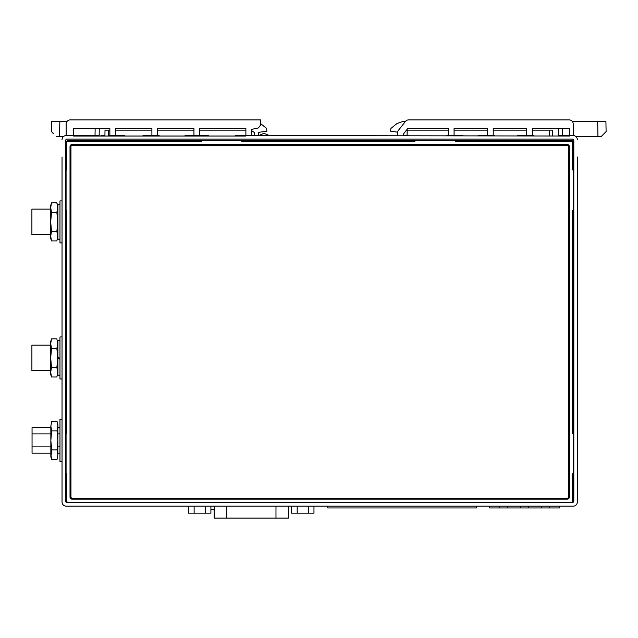 <?xml version="1.0" encoding="UTF-8"?>
<svg xmlns="http://www.w3.org/2000/svg" width="638" height="638" viewBox="0 0 638 638"><rect width="100%" height="100%" fill="white"/><g stroke="black" fill="none" stroke-linecap="round" stroke-linejoin="round"><path stroke-width="0.96" d="M57.914 340.229L59.972 340.229L57.914 340.229L57.914 357.519L59.972 358.269M59.972 375.686L57.914 375.686L57.914 358.397L59.972 359.146L57.914 358.397M59.972 239.641L57.914 239.641L57.914 204.192L59.972 204.192L57.914 204.192M62.038 461.426L59.972 461.426L59.972 419.381L62.038 419.381M66.878 121.691L59.82 121.691L59.557 136.524L56.264 136.524L63.497 136.524M266.915 131.165L258.334 132.409L266.915 131.165L266.612 128.445L260.735 123.692M59.82 121.691L51.981 121.691M53.153 121.691L53.911 121.691M55.482 121.691L57.268 121.691M51.407 131.165L51.574 121.691L51.702 131.883M53.425 133.645L51.399 131.58M95.03 135.551L95.15 128.549M258.334 132.409L258.278 135.551M254.458 132.552L254.53 135.551L254.482 132.568L251.659 130.686M109.856 130.136L105.015 130.136L104.919 136.03L105.015 130.136M245.893 130.136L199.718 130.136M193.952 130.136L157.674 130.136M151.9 130.136L115.622 130.136M62.038 378.98L59.972 378.98L59.972 336.936L62.038 336.936M70.954 146.676L70.954 496.978L70.124 496.978L70.124 146.676L70.563 145.416L72.07 144.507L567.294 144.507L569.351 146.565L569.351 497.09L567.294 499.155L72.07 499.155L70.013 497.09L70.013 146.565A2.058 2.058 0 0 1 70.611 145.105L70.013 146.565L70.954 146.676A1.236 1.236 131.4 0 1 72.19 145.448L567.174 145.448L567.174 144.619L72.19 144.619L72.19 145.448M70.922 498.605L72.19 499.036L72.19 498.214A1.236 1.236 -136.2 0 1 70.954 496.978M568.801 498.238L569.351 497.09A2.058 2.058 0 0 1 567.294 499.155L568.801 498.238M568.41 496.978L568.41 146.676L569.24 146.676L568.442 145.057L567.294 144.507A2.058 2.058 0 0 1 569.351 146.565L569.24 496.978L568.41 496.978A1.236 1.236 -44.9 0 1 567.174 498.214L567.174 499.036L72.07 499.155A2.058 2.058 0 0 1 70.013 497.09L70.124 496.978M72.07 144.507L70.611 145.105A2.058 2.058 0 0 1 72.07 144.507M572.557 433.338L573.283 433.338L573.283 473.739L572.557 473.739L572.557 501.117L573.379 501.117L572.876 502.465L573.379 501.117L573.379 142.537L571.321 140.48L572.581 140.91L573.379 142.537L572.557 142.537L572.557 169.915L573.283 169.915L573.283 210.317L572.557 210.317L572.557 433.338M572.557 501.117A1.236 1.236 -44.8 0 1 571.321 502.353L68.043 502.353A1.236 1.236 45.2 0 1 66.807 501.117L66.807 473.739L66.081 473.739L66.081 433.338L66.807 433.338L66.807 210.317L66.081 210.317L66.081 169.915L66.807 169.915L66.807 142.537A1.236 1.236 -44.2 0 1 68.043 141.301L201.369 141.301L201.369 140.575L241.77 140.575L241.77 141.301L414.907 141.301L414.907 140.575L455.309 140.575L455.309 141.301L571.321 141.301A1.236 1.236 45.8 0 1 572.557 142.537M572.884 473.739L573.283 473.739M573.283 169.915L572.884 169.915M455.309 141.062L455.309 140.575M201.369 140.575L201.369 141.062M241.77 141.062L241.77 140.575M414.907 140.575L414.907 141.062M66.416 141.269L68.043 140.48L65.985 142.537L66.416 141.269M66.48 433.338L66.081 433.338M66.081 210.317L66.567 210.317M66.567 169.915L66.081 169.915M66.081 473.739L66.496 473.739M66.783 502.744L65.985 501.117L66.488 502.465M577.326 156.988L577.326 502.034A4.123 4.123 0 0 1 573.211 506.157L66.153 506.157A4.123 4.123 0 0 1 62.038 502.034L62.038 156.988M99.959 119.888L70.276 119.888A4.123 4.123 0 0 0 66.153 124.011L66.153 135.551A4.123 4.123 0 0 0 62.038 139.674M66.153 135.551L73.577 135.551L73.577 136.03L245.893 136.03L245.893 135.551L569.495 136.03L569.495 135.551L573.211 135.551L573.211 124.011A4.123 4.123 0 0 0 569.088 119.888L542.292 119.888M577.326 139.674A4.123 4.123 0 0 0 573.211 135.551M573.809 500.982A1.651 1.651 0 0 1 572.158 502.632L67.205 502.632A1.651 1.651 0 0 1 65.555 500.982L65.555 140.727A1.651 1.651 0 0 1 67.205 139.076L572.158 139.076A1.651 1.651 0 0 1 573.809 140.727L573.809 500.982M409.133 119.888L408.671 119.888A4.123 4.123 0 0 0 405.425 121.467L398.032 130.87A2.058 2.058 0 0 0 397.594 132.146L397.594 135.551M577.326 320.428L577.326 313.848M577.326 282.307L577.326 275.712M577.326 244.801L577.326 221.298M577.326 387.449L577.326 376.356M577.326 365.741L577.326 361.459M558.354 135.551L569.495 135.551L569.495 128.549L532.395 128.549L532.395 135.551L517.737 135.551L525.154 135.551M408.137 135.655L403.368 135.655M446.831 135.655L462.957 135.551L446.831 135.559M494.705 135.655L478.572 135.551L487.464 135.551L487.464 128.549L454.073 128.549L454.073 135.551L448.299 135.551L448.299 128.549L407.73 128.549L403.368 134.1L403.368 135.551L408.137 135.559M533.862 135.655L525.154 135.655M494.705 135.551L487.464 135.551M533.862 135.551L532.395 135.551M99.153 135.551L73.577 135.551L73.577 128.549L109.856 128.549L109.856 135.551L108.388 135.655L117.097 135.655L109.856 135.551M104.919 135.607L100.963 135.551L104.927 135.551M117.097 135.551L124.514 135.551L117.097 135.655M159.141 135.655L143.016 135.551L151.9 135.551L151.9 128.549L115.622 128.549L115.622 135.551M159.141 135.551L151.9 135.551M185.06 135.551L208.291 135.559L185.06 135.551M245.893 135.655L235.677 135.559L245.893 135.551L245.893 128.549L199.718 128.549L199.718 135.551L193.952 135.551L193.952 128.549L157.674 128.549L157.674 135.551M569.088 119.888L408.671 119.888M526.621 135.551L526.621 128.549L493.23 128.549L493.23 135.551M251.659 135.551L251.659 129.37L258.406 127.935L260.735 124.833L260.735 119.888L70.276 119.888M269.388 135.551L264.515 133.494A1.236 1.236 0 0 0 263.55 133.494L258.669 135.551M405.425 121.467L402.163 121.691L396.972 123.525L390.895 128.445L390.584 131.165L397.594 132.178L390.584 131.165M50.697 209.136L31.9 209.136L31.9 234.696L50.697 234.696M51.048 239.242L51.518 240.957L50.697 238.405L50.697 205.428L51.518 202.876L50.697 207.637L51.518 212.398L56.878 212.398L57.707 207.637L56.878 202.876L51.518 202.876M56.878 240.957L57.707 236.196L56.878 240.957L51.518 240.957L50.697 236.196L51.518 231.442L50.697 221.92L51.518 212.398M50.697 236.196L50.825 238.014M51.518 231.442L56.878 231.442L57.707 221.92L56.878 212.398M56.878 202.876L57.707 205.428L57.707 236.196L56.878 231.442M50.697 345.174L31.9 345.174L31.9 370.734L50.697 370.734M51.048 375.28L51.518 376.994L50.697 374.442L50.697 341.466L51.518 338.914L50.697 343.675L51.518 348.436L56.878 348.436L57.707 343.675L56.878 338.914L51.518 338.914M56.878 376.994L57.707 372.233L56.878 376.994L51.518 376.994L50.697 372.233L51.518 367.48L50.697 357.958L51.518 348.436M57.707 343.675L56.878 338.914L57.707 343.675L57.707 357.958L56.878 348.436M50.697 372.233L50.825 374.059M51.518 367.48L56.878 367.48L57.707 357.958L57.707 372.233L56.878 367.48M59.972 453.179L57.859 453.179M59.972 446.895L57.859 446.895M50.849 446.895L32.052 446.895L32.052 433.912L50.849 433.912M57.859 433.912L59.972 433.912M50.849 426.12L51.678 421.367L50.849 426.12L51.678 430.881L50.849 440.403L50.849 426.12M51.2 457.733L51.678 459.448L50.849 456.896L50.849 440.403L51.678 449.926L50.976 456.505M57.037 459.448L57.859 454.687L57.037 459.448L51.678 459.448L50.849 454.687M57.037 449.926L57.859 440.403L57.859 454.687L57.037 449.926L51.678 449.926M57.037 430.881L57.859 426.12L57.859 440.403L57.037 430.881L51.678 430.881M57.859 423.919L57.859 426.128L57.037 421.367L57.859 426.12L57.037 421.367L51.678 421.367M59.972 427.627L57.859 427.627M32.052 433.912L32.052 427.627L50.849 427.627M32.052 446.895L32.052 453.179L50.849 453.179M549.629 506.157L549.629 507.952L559.606 507.952L559.606 506.157M489.521 506.157L489.521 507.952L499.498 507.952L499.498 506.157M491.587 507.952L494.283 507.952M507.744 506.157L507.744 507.952L499.498 507.952M512.96 507.952L515.225 507.952M528.687 506.157L528.687 507.952L520.441 507.952L520.441 506.157M533.902 507.952L536.167 507.952M549.629 507.952L541.383 507.952L541.383 506.157M528.687 507.952L541.383 507.952M507.744 507.952L520.441 507.952M288.352 506.157L288.352 518.112L214.153 518.112L214.153 506.157M194.127 506.157L194.127 513.167L188.537 513.167L188.537 506.157M210.907 506.157L210.907 513.167L194.127 513.167M205.316 506.157L205.316 513.167M308.377 506.157L308.377 513.167L291.598 513.167L291.598 506.157M297.188 506.157L297.188 513.167M313.968 506.157L313.968 513.167L308.377 513.167M476.538 506.157L476.538 507.952L327.717 507.952L327.717 506.157M214.153 509.451L210.907 509.451M598.97 121.691L595.677 121.691L598.97 121.691M575.867 136.524L597.942 136.524L597.686 121.691L605.925 121.691L606.1 131.58L601.243 136.524L597.942 136.524L601.243 136.524L604.074 133.645M597.686 121.691L572.485 121.691M595.677 121.691L589.695 121.691M448.299 130.136L407.004 130.136M562.349 128.549L562.469 135.551M552.588 136.03L552.484 130.136L532.395 130.136M526.621 130.136L493.23 130.136M487.464 130.136L454.073 130.136M62.038 242.942L59.972 242.942L59.972 200.898L62.038 200.898M99.273 128.549L99.145 136.03M108.316 130.136L108.221 135.551M568.41 146.676A1.236 1.236 -136.1 0 0 567.174 145.448M68.051 140.48L571.321 140.48L571.321 141.301M68.043 141.301L68.043 140.48L571.321 140.48M66.807 501.117L65.985 501.117L65.985 142.537L66.807 142.537M567.174 498.214L72.19 498.214M226.514 518.112L226.514 506.157M275.983 506.157L275.983 518.112M558.362 136.03L558.226 128.549M407.188 130.136L407.092 135.551M549.286 136.03L549.19 130.136M70.124 497.05L70.188 497.48M573.379 501.117L573.379 142.537M65.985 142.537L65.985 501.117"/></g></svg>
